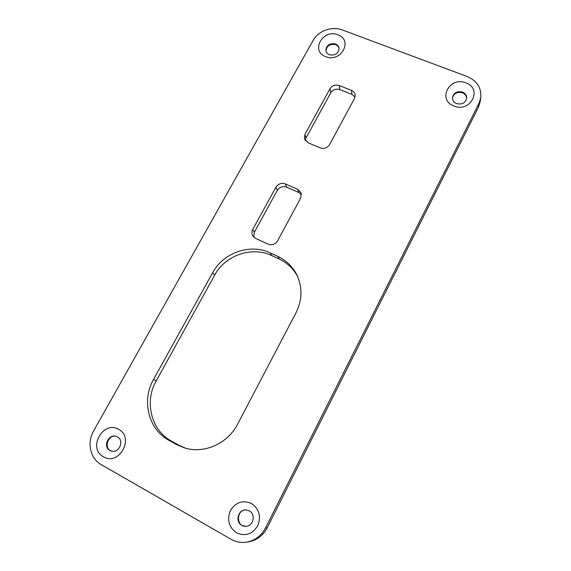 <?xml version="1.0" encoding="UTF-8"?>
<svg xmlns="http://www.w3.org/2000/svg" width="571" height="571" viewBox="0 0 571 571"><rect width="100%" height="100%" fill="white"/><g stroke="black" fill="none" stroke-linecap="round" stroke-linejoin="round"><path stroke-width="0.86" d="M305.235 140.637L305.992 138.046L304.943 134.363L304.386 138.903L307.883 142.714L320.217 147.868C324.164 149.081 327.29 147.996 329.588 144.606L354.52 98.448L355.191 94.9C354.819 92.766 353.563 91.246 351.422 90.339L352.022 94.408L355.083 96.984M330.787 92.802C333.007 89.568 336.034 88.505 339.881 89.611L339.167 85.514C335.284 84.401 332.229 85.479 329.988 88.741L330.787 92.802L305.992 138.046M304.943 134.363L329.988 88.741M352.022 94.408L339.881 89.611M339.167 85.514L351.422 90.339L339.167 85.514M171.564 441.169C151.065 430.384 144.192 401.556 156.218 380.85L153.549 379.43C141.38 400.342 148.289 429.456 168.987 440.355L171.564 441.169L179.151 445.351L176.646 444.581L168.987 440.355M185.668 448.228L179.151 445.351M176.646 444.581L184.447 447.878C203.99 454.238 227.8 443.617 237.629 424.132L295.985 312.822C302.259 300.039 302.594 287.491 296.991 275.179C292.773 266.728 286.385 260.476 277.834 256.422L279.205 259.041C287.227 262.838 293.344 268.634 297.562 276.421M214.625 275.186C225.188 255.23 252.004 245.965 271.725 255.565L270.283 252.924C250.376 243.246 223.304 252.603 212.619 272.745L214.625 275.186L156.218 380.85M153.549 379.43L212.619 272.745M279.205 259.041L271.725 255.565M270.283 252.924L277.834 256.422M253.702 237.086L254.338 232.269L252.746 229.421C251.625 231.605 251.618 233.725 252.71 235.794L255.565 238.385L268.006 244.117C272.003 245.487 275.208 244.381 277.613 240.805L300.703 198.058L301.167 192.962L297.727 189.322L298.869 192.541L301.495 194.647M277.285 190.414C279.612 186.995 282.716 185.918 286.606 187.174L285.35 183.919C281.424 182.656 278.284 183.741 275.936 187.188L277.285 190.414L254.338 232.269M252.746 229.421L275.936 187.188M298.869 192.541L286.606 187.174M285.35 183.919L297.727 189.322L285.35 183.919M117.433 436.894L115.992 436.301C108.326 433.774 102.68 446.8 109.903 450.462L111.68 451.14C119.353 453.253 124.507 440.377 117.433 436.894M118.611 429.378C134.913 437.5 119.004 466.493 103.408 456.743C87.263 448.285 103.237 419.892 118.611 429.378M116.513 436.444C107.89 433.682 103.03 449.184 111.945 451.197M462.517 92.102C457.164 90.932 453.831 92.723 452.51 97.484C452.425 100.303 453.809 102.345 456.664 103.608C461.91 104.8 465.251 103.073 466.671 98.426C466.842 95.507 465.458 93.401 462.517 92.102M465.843 82.866C482.973 88.555 470.661 113.065 454.038 106.028C437.015 100.075 449.456 76.014 465.843 82.866M466.621 98.769C466.628 95.992 465.237 94.008 462.439 92.795C457.307 91.617 453.988 93.294 452.496 97.819M249.27 510.859L246.08 509.939C238.221 509.132 234.731 521.794 241.868 525.406L245.794 526.341C253.396 526.369 256.079 514.214 249.27 510.859M251.468 503.501C259.234 509.011 261.318 516.462 257.728 525.855C252.325 534.285 245.252 536.612 236.515 532.85C228.793 527.197 226.773 519.731 230.456 510.453C235.809 502.173 242.818 499.853 251.468 503.501M246.229 509.946C236.158 509.268 235.78 526.954 245.951 526.334M335.448 43.953C329.446 43.025 326.255 45.295 325.884 50.762C326.298 52.646 327.483 53.995 329.431 54.795C335.355 55.758 338.553 53.538 339.038 48.135C338.66 46.172 337.461 44.774 335.448 43.953M337.846 34.81C353.556 40.006 340.88 63.103 325.713 56.657C310.11 51.226 322.872 28.529 337.846 34.81M339.088 48.506C338.61 46.715 337.44 45.437 335.57 44.681C329.817 43.717 326.612 45.866 325.962 51.119M246.229 542.214L248.085 541.95C256.565 540.48 262.931 535.769 267.199 527.797L265.558 527.904C261.247 535.962 254.802 540.73 246.229 542.214C240.841 542.928 235.773 541.943 231.034 539.274L101.117 464.544C90.218 458.584 86.771 442.539 93.601 430.934L313.208 40.277C318.29 30.791 332.079 25.902 342.35 29.956L467.142 76.514C477.063 80.832 481.603 87.934 480.761 97.812L478.962 103.372L478.334 107.434L480.118 101.924L480.761 97.812M267.199 527.797L478.334 107.434M265.558 527.904L478.962 103.372M268.006 244.117L255.565 238.385M320.217 147.868L307.883 142.714M467.142 76.514L342.35 29.956"/></g></svg>
